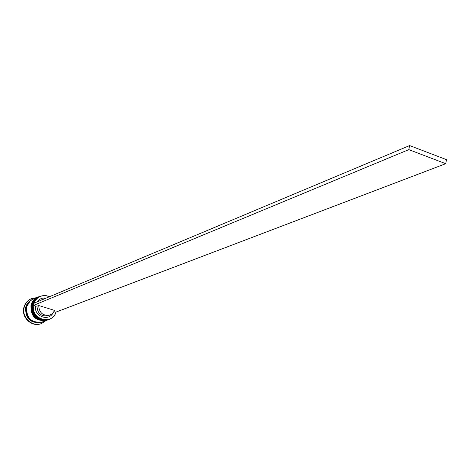 <?xml version="1.0" encoding="UTF-8"?>
<svg xmlns="http://www.w3.org/2000/svg" width="470" height="470" viewBox="0 0 470 470"><rect width="100%" height="100%" fill="white"/><g stroke="black" fill="none" stroke-linecap="round" stroke-linejoin="round"><path stroke-width="0.7" d="M49.538 296.682C41.901 294.126 36.572 296.617 33.552 304.161C29.193 318.443 51.812 326.327 56 312.092M56.212 312.01C54.967 315.587 52.628 318.055 49.191 319.418C38.146 320.763 32.835 315.658 33.258 304.119C34.322 300.424 36.548 297.804 39.932 296.259L44.85 295.336L49.75 296.594M39.932 296.259L39.321 296.523C35.937 298.068 33.711 300.683 32.653 304.372C32.224 315.899 37.53 320.992 48.563 319.653L49.191 319.418M38.47 296.887L38.299 296.958C34.921 298.503 32.7 301.117 31.643 304.795C31.214 316.298 36.507 321.38 47.523 320.041L47.693 319.976M42.206 322.009L41.36 322.32C30.474 323.648 25.245 318.642 25.674 307.292C26.725 303.661 28.917 301.082 32.26 299.555L33.088 299.202M45.925 320.628L41.395 323.554C32.095 327.461 21.179 317.015 24.258 307.092C25.404 303.127 27.795 300.312 31.431 298.638L36.731 297.633M47.975 319.87L47.87 319.911C36.848 321.251 31.549 316.163 31.978 304.654C33.035 300.97 35.256 298.356 38.634 296.817L38.74 296.77M46.929 320.258L46.83 320.299C35.832 321.633 30.544 316.563 30.973 305.077C32.031 301.399 34.245 298.797 37.618 297.252L37.718 297.21M46.83 320.299L42.376 321.944C31.467 323.278 26.232 318.255 26.661 306.881C27.712 303.238 29.91 300.653 33.253 299.126L37.618 297.252M42.036 322.073C31.138 323.401 25.903 318.384 26.332 307.016C27.383 303.379 29.575 300.8 32.918 299.272M41.225 323.613L41.054 323.677C31.76 327.584 20.856 317.15 23.935 307.227C25.075 303.268 27.466 300.453 31.102 298.779L31.267 298.709M34.181 303.127L33.581 305.394L408.806 149.63L445.719 163.701L446.5 159.665L409.617 145.571L34.181 303.127M37.095 301.904C39.404 298.791 42.465 297.504 46.283 298.05M445.719 163.701L55.648 312.227L54.074 311.739M52.957 313.155C48.175 321.885 33.67 315.981 35.538 305.999L33.581 305.394M40.026 300.677L43.645 298.82L45.79 298.256M41.748 299.954L43.645 298.82M50.114 315.006C43.023 316.14 39.216 312.973 38.704 305.5L54.726 310.464L52.164 313.854L48.363 315.67C41.29 316.804 37.5 313.649 36.995 306.205L35.538 305.999M38.704 305.5L36.995 306.205M408.806 149.63L409.617 145.571M32.148 304.607C31.725 316.104 37.036 321.18 48.075 319.835L48.146 319.806C37.118 321.145 31.819 316.057 32.248 304.542C33.305 300.859 35.526 298.244 38.91 296.699L38.84 296.729C35.462 298.274 33.241 300.888 32.177 304.572C31.754 316.087 37.054 321.174 48.075 319.835L48.11 319.823M38.875 296.711L38.84 296.729C35.444 298.28 33.217 300.9 32.154 304.584M31.143 305.03C30.72 316.504 36.014 321.568 47.035 320.217L47.106 320.193C36.102 321.533 30.814 316.457 31.237 304.965C32.295 301.288 34.516 298.679 37.888 297.134L37.823 297.163C34.445 298.709 32.23 301.317 31.173 304.989C30.744 316.48 36.031 321.556 47.035 320.217L47.071 320.205M37.853 297.152L37.823 297.163C34.433 298.714 32.207 301.329 31.149 305.007M38.564 322.649C29.534 321.533 25.497 316.334 26.443 307.051L30.004 301.247M38.634 296.817L38.299 296.958M31.431 298.638L31.102 298.779M41.395 323.554L41.054 323.677M47.87 319.911L47.523 320.041"/></g></svg>
